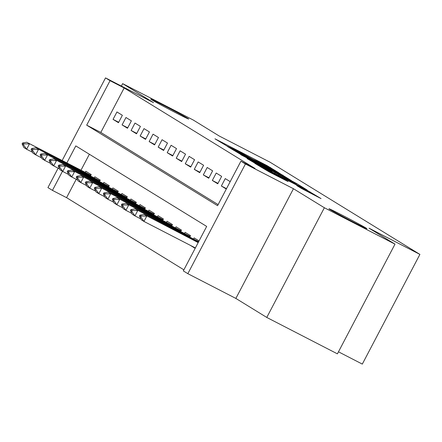 <?xml version="1.0" encoding="UTF-8"?>
<svg xmlns="http://www.w3.org/2000/svg" width="442" height="442" viewBox="0 0 442 442"><rect width="100%" height="100%" fill="white"/><g stroke="black" fill="none" stroke-linecap="round" stroke-linejoin="round"><path stroke-width="0.66" d="M278.642 172.673L266.896 165.523L214.956 138.816L227.066 146.087L237.365 150.932L252.857 159.38L258.995 162.076L278.642 172.673M342.174 215.177A21.437 0.486 27.7 0 0 328.97 208.768A21.437 0.486 27.7 0 0 353.727 222.287A21.437 0.486 27.7 0 0 366.926 228.696A21.437 0.486 27.7 0 0 342.174 215.177M163.916 105.505A21.437 0.486 27.7 0 0 150.711 99.096A21.437 0.486 27.7 0 0 175.468 112.616A21.437 0.486 27.7 0 0 188.673 119.025A21.437 0.486 27.7 0 0 163.916 105.505M301.367 188.408L321.058 198.585L306.803 190.082L254.863 163.369L269.117 171.877L288.057 181.579L283.444 178.723L264.399 168.722L261.239 166.883L266.659 169.513L306.516 190.154L309.676 191.994L296.753 185.557L301.367 188.408M394.999 244.15L337.406 353.849L266.775 317.444L324.367 207.751L394.999 244.15L369.048 228.188L419.9 254.399L270.073 162.22L219.221 136.009L193.27 120.042L122.644 83.637L153.556 102.66L105.528 77.903L110.041 80.682L124.169 87.964L255.04 168.479L240.918 161.197L245.426 163.976L187.833 273.675L183.325 270.896L206.674 226.426L75.797 145.904L66.858 162.938M324.367 207.751L293.455 188.728L245.426 163.976M291.477 180.651L279.25 173.131L227.315 146.418L241.564 154.921L291.477 180.651M296.687 183.579L307.14 190.01L305.256 189.126L255.338 163.402L247.067 158.573L269.338 169.988L271.36 170.971L268.255 169.048L240.862 154.761L293.029 181.607L296.687 183.579L296.217 184.469M122.644 83.637L121.368 86.068M195.165 248.338L190.231 245.299L195.37 247.951M122.362 115.285L116.948 111.953L113.053 119.368L118.467 122.699L122.362 115.285M131.385 120.837L125.97 117.506L122.08 124.92L127.495 128.252L131.385 120.837M140.412 126.395L134.998 123.058L131.103 130.473L136.523 133.804L140.412 126.395M149.44 131.948L144.02 128.616L140.131 136.025L145.545 139.357L149.44 131.948M158.463 137.501L153.048 134.169L149.158 141.578L154.573 144.91L158.463 137.501M167.49 143.053L162.076 139.722L158.181 147.131L163.595 150.462L167.49 143.053M176.513 148.606L171.098 145.274L167.209 152.683L172.623 156.015L176.513 148.606M185.541 154.159L180.126 150.827L176.231 158.236L181.651 161.568L185.541 154.159M194.568 159.711L189.148 156.38L185.259 163.789L190.673 167.12L194.568 159.711M203.591 165.264L198.176 161.932L194.287 169.341L199.701 172.678L203.591 165.264M212.619 170.816L207.204 167.485L203.309 174.899L208.723 178.231L212.619 170.816M221.641 176.369L216.226 173.037L212.337 180.452L217.751 183.784L221.641 176.369M230.188 181.629L225.254 178.59L221.359 186.005L226.298 189.038M124.169 87.964L100.82 132.434L218.127 204.607M76.212 179.308L66.576 197.662L183.883 269.83M89.367 154.252L80.985 170.214M85.212 172.397L85.814 171.253L91.229 174.584L90.477 176.01M94.24 177.949L94.842 176.806L100.257 180.137L99.505 181.563M103.262 183.502L103.864 182.358L109.279 185.69L108.533 187.115M112.29 189.054L112.892 187.911L118.307 191.242L117.555 192.668M121.318 194.607L121.915 193.463L127.329 196.795L126.583 198.22M130.34 200.16L130.942 199.016L136.357 202.348L135.606 203.779M139.368 205.712L139.97 204.569L145.385 207.9L144.633 209.331M148.39 211.265L148.993 210.121L154.407 213.453L153.661 214.884M157.418 216.818L158.021 215.674L163.435 219.005L162.684 220.436M166.446 222.37L167.043 221.227L172.463 224.558L171.711 225.989M175.468 227.923L176.071 226.779L181.485 230.111L180.734 231.542M184.496 233.481L185.099 232.332L190.513 235.663L189.762 237.094M193.519 239.034L194.121 237.89L199.06 240.923M338.473 351.81L362.307 364.097L419.9 254.399M293.455 188.728L235.862 298.427L266.775 317.444M235.862 298.427L187.833 273.675M66.576 197.662L52.449 190.38L47.935 187.601L58.129 168.192M110.041 80.682L86.693 125.152L217.569 205.674L240.918 161.197M62.162 160.512L105.528 77.903M62.466 171.297L52.449 190.38M100.82 132.434L86.693 125.152M113.053 119.368L118.694 122.274M122.08 124.92L127.716 127.826M131.103 130.473L136.744 133.379M140.131 136.025L145.772 138.932M149.158 141.578L154.794 144.484M158.181 147.131L163.822 150.037M167.209 152.683L172.844 155.59M176.231 158.236L181.872 161.142M185.259 163.789L190.9 166.695M194.287 169.341L199.922 172.253M203.309 174.899L208.95 177.806M212.337 180.452L217.972 183.358M221.359 186.005L226.503 188.651M280.001 173.7L232.21 149.048L245.299 156.225L275.25 171.662L281.731 174.811L280.001 173.7M290.344 180.817L295.759 183.447L292.604 181.607L272.001 170.949L290.344 180.817L290.085 181.308M90.859 175.286L26.73 142.252L90.743 175.513M23.923 143.832L22.57 142.998L22.1 143.888L23.454 144.722L23.923 143.832L29.437 143.921L26.636 149.252L32.537 152.297M23.454 144.722L26.636 149.252L23.929 147.589L22.1 143.888M26.73 142.252L22.57 142.998M99.886 180.839L35.758 147.805L99.765 181.065M32.946 149.385L31.592 148.551L31.128 149.44L32.481 150.274L32.946 149.385L38.465 149.473L35.664 154.81L41.559 157.849M32.481 150.274L35.664 154.81L32.957 153.142L31.128 149.44M35.758 147.805L31.592 148.551M108.909 186.397L44.78 153.357L108.793 186.618M41.973 154.938L40.62 154.103L40.15 154.993L41.504 155.827L41.973 154.938L47.487 155.026L44.686 160.363L50.587 163.402M41.504 155.827L44.686 160.363L41.979 158.695L40.15 154.993M44.78 153.357L40.62 154.103M117.937 191.95L53.808 158.91L117.815 192.176M50.996 160.49L49.642 159.656L49.178 160.545L50.532 161.38L50.996 160.49L56.515 160.579L53.714 165.916L59.615 168.954M50.532 161.38L53.714 165.916L51.007 164.247L49.178 160.545M53.808 158.91L49.642 159.656M126.965 197.502L62.83 164.463L126.843 197.729M60.024 166.043L58.67 165.209L58.2 166.098L59.554 166.932L60.024 166.043L65.543 166.131L62.736 171.468L68.637 174.507M59.554 166.932L62.736 171.468L60.029 169.8L58.2 166.098M62.83 164.463L58.67 165.209M135.987 203.055L71.858 170.015L135.871 203.281M69.051 171.595L67.698 170.767L67.228 171.656L68.582 172.485L69.051 171.595L74.565 171.684L71.764 177.021L77.665 180.06M68.582 172.485L71.764 177.021L69.057 175.352L67.228 171.656M71.858 170.015L67.698 170.767M145.015 208.607L80.886 175.568L144.893 208.834M78.074 177.148L76.72 176.319L76.256 177.209L77.61 178.038L78.074 177.148L83.593 177.236L80.792 182.574L86.687 185.612M77.61 178.038L80.792 182.574L78.085 180.905L76.256 177.209M80.886 175.568L76.72 176.319M154.037 214.16L89.908 181.121L153.921 214.387M87.102 182.701L85.748 181.872L85.278 182.761L86.632 183.59L87.102 182.701L92.616 182.789L89.814 188.126L95.715 191.165M86.632 183.59L89.814 188.126L87.107 186.458L85.278 182.761M89.908 181.121L85.748 181.872M163.065 219.713L98.936 186.679L162.943 219.939M96.124 188.253L94.77 187.425L94.306 188.314L95.66 189.143L96.124 188.253L101.643 188.342L98.842 193.679L104.743 196.718M95.66 189.143L98.842 193.679L96.135 192.01L94.306 188.314M98.936 186.679L94.77 187.425M172.093 225.265L107.959 192.231L171.971 225.492M105.152 193.811L103.798 192.977L103.329 193.867L104.688 194.701L105.152 193.811L110.671 193.894L107.865 199.232L113.765 202.27M104.688 194.701L107.865 199.232L105.157 197.563L103.329 193.867M107.959 192.231L103.798 192.977M181.115 230.818L116.986 197.784L180.999 231.044M114.18 199.364L112.826 198.53L112.356 199.419L113.71 200.254L114.18 199.364L119.694 199.447L116.892 204.784L122.793 207.823M113.71 200.254L116.892 204.784L114.185 203.121L112.356 199.419M116.986 197.784L112.826 198.53M190.143 236.371L126.014 203.337L190.021 236.597M123.202 204.917L121.848 204.082L121.384 204.972L122.738 205.806L123.202 204.917L128.721 205L125.92 210.337L131.821 213.381M122.738 205.806L125.92 210.337L123.213 208.674L121.384 204.972M126.014 203.337L121.848 204.082M198.668 241.669L135.037 208.889L198.552 241.896M132.23 210.469L130.876 209.635L130.407 210.525L131.76 211.359L132.23 210.469L137.744 210.552L134.943 215.889L140.843 218.934M131.76 211.359L134.943 215.889L132.235 214.226L130.407 210.525M135.037 208.889L130.876 209.635M198.287 242.387L144.064 214.442L198.176 242.603M141.252 216.022L139.899 215.188L139.434 216.077L140.788 216.912L141.252 216.022L146.772 216.105L143.97 221.442L195.375 247.94M140.788 216.912L143.97 221.442L141.263 219.779L139.434 216.077M144.064 214.442L139.899 215.188M266.625 166.032L266.896 165.523M270.3 167.988L270.554 167.501M282.444 175.993L282.913 175.104M232.155 149.413L232.31 149.12M233.437 150.203L233.591 149.91M245.045 156.717L245.299 156.225M274.99 172.153L275.25 171.662M269.079 170.479L269.338 169.988M271.719 171.844L272.139 171.048M274.813 173.435L275.106 172.877M278.51 175.341L278.764 174.85M304.002 189.85L304.256 189.364M271.139 172.916L271.399 172.43M279.526 177.242L279.786 176.75M283.223 179.148L283.444 178.723M309.997 192.944L310.466 192.055M232.056 149.346L232.21 149.048M281.394 175.452L281.731 174.811M271.079 171.513L271.36 170.971M295.433 184.065L295.759 183.447M271.57 171.767L272.001 170.949M309.35 192.613L309.676 191.994M261.073 167.203L261.239 166.883"/></g></svg>
